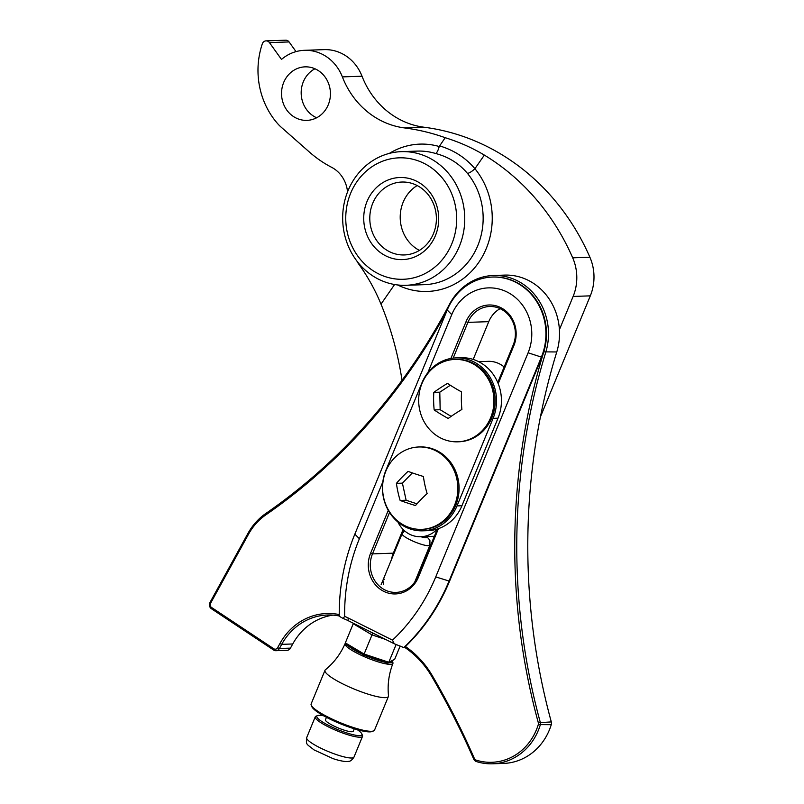 <?xml version="1.0" encoding="UTF-8"?>
<svg xmlns="http://www.w3.org/2000/svg" width="804" height="804" viewBox="0 0 804 804"><rect width="100%" height="100%" fill="white"/><g stroke="black" fill="none" stroke-linecap="round" stroke-linejoin="round"><path stroke-width="1.21" d="M492.621 277.038A56.551 51.627 88 0 1 492.892 277.028A56.551 51.627 88 0 1 530.529 292.927A56.551 51.627 88 0 1 543.795 351.861A612.899 559.483 -92 0 0 538.318 722.746A3.055 2.794 88 0 1 538.288 724.595A55.788 50.923 88 0 1 476.129 760.112A3.055 2.794 88 0 1 474.37 758.484A765.75 698.998 -92 0 0 432.291 675.631A93.234 85.103 -92 0 0 419.507 658.546A93.234 85.103 -92 0 0 405.437 646.527L404.965 647.552A91.706 83.716 88 0 1 419.165 659.622A91.706 83.716 88 0 1 431.748 676.425A764.222 697.601 88 0 1 473.737 759.117A4.583 4.181 -92 0 0 476.37 761.559A57.315 52.32 -92 0 0 492.601 763.8A57.315 52.32 -92 0 0 540.238 725.067A4.583 4.181 -92 0 0 540.278 722.293A611.372 558.087 88 0 1 545.745 352.343A58.079 53.014 -92 0 0 493.465 275.481A58.079 53.014 -92 0 0 449.516 304.234A611.372 558.087 88 0 1 265.762 513.525A61.134 55.808 -92 0 0 247.883 533.514L210.005 602.447A4.583 4.181 -92 0 0 211.442 608.749L273.672 650.044A4.583 4.181 -92 0 0 279.42 648.506L281.701 644.346A61.134 55.808 88 0 1 327.469 615.01A61.134 55.808 88 0 1 339.248 615.975M339.238 614.568A62.662 57.205 -92 0 0 279.882 643.582L277.601 647.733A3.055 2.794 88 0 1 273.772 648.758L211.532 607.462A3.055 2.794 88 0 1 210.578 603.271L248.456 534.328A59.607 54.411 88 0 1 265.883 514.831A612.899 559.483 -92 0 0 446.542 311.671M498.209 383.629L513.856 345.67A28.733 26.23 -92 0 0 508.068 313.078A28.733 26.23 -92 0 0 466.008 321.751L450.893 358.443M453.185 358.102L467.908 322.374A27.205 24.834 88 0 1 489.616 306.505A27.205 24.834 88 0 1 507.726 314.153A27.205 24.834 88 0 1 513.203 345.016L497.756 382.513M492.601 763.8L503.626 763.418A57.315 52.32 -92 0 0 551.263 724.685A4.583 4.181 -92 0 0 551.303 721.912A611.372 558.087 88 0 1 556.77 351.961L543.795 351.861A56.551 51.627 88 0 1 541.926 357.076L541.383 357.097A56.551 51.627 -92 0 0 529.987 292.947A56.551 51.627 -92 0 0 492.349 277.048A56.551 51.627 -92 0 0 447.225 310.022L354.845 534.137A194.116 177.192 -92 0 0 339.248 616.266L343.147 618.467A61.134 55.808 88 0 1 348.192 620.678L394.241 643.753L403.789 647.592A194.116 177.192 -92 0 0 449.004 581.212L541.383 357.097L528.107 352.795L435.738 576.91A183.412 167.423 88 0 1 392.483 640.135L348.092 617.944A64.199 58.602 -92 0 0 344.645 616.356A183.412 167.423 88 0 1 359.388 538.74L382.825 481.877M384.543 579.192L384.01 579.282M382.905 580.337L383.498 584.558M397.92 522.037A27.205 24.834 -92 0 0 420.854 536.74A27.205 24.834 -92 0 0 437.356 529.042L417.789 576.528A27.205 24.834 88 0 1 396.07 592.397A27.205 24.834 88 0 1 377.97 584.749A27.205 24.834 88 0 1 372.483 553.886L389.548 512.49M275.983 650.707L287.018 650.325A4.583 4.181 -92 0 0 290.445 648.124L292.736 643.974A61.134 55.808 88 0 1 332.987 615.12M556.77 351.961A58.079 53.014 -92 0 0 504.5 275.099L493.465 275.481M404.965 647.552L403.789 647.592M391.578 559.293A27.205 24.834 88 0 1 393.337 553.162L403.106 529.464M473.194 359.428L488.762 321.65A27.205 24.834 88 0 1 500.138 308.656M541.926 357.076L449.557 581.191A194.116 177.192 88 0 1 405.437 646.527M388.272 510.369L370.594 553.263A28.733 26.23 -92 0 0 383.749 591.352A28.733 26.23 -92 0 0 418.432 577.182L438.431 528.67M427.839 372.684L451.758 314.635A45.858 41.858 88 0 1 507.113 292.023A45.858 41.858 88 0 1 528.107 352.795M394.241 643.753L392.483 640.135M344.645 616.356L343.147 618.467M431.125 243.522A41.064 37.486 88 0 1 378.614 251.16A41.064 37.486 88 0 1 371.307 193.593A41.064 37.486 88 0 1 423.829 185.955A41.064 37.486 88 0 1 431.125 243.522M376.523 196.317A36.481 33.306 -92 0 0 373.558 235.15A36.481 33.306 -92 0 0 404.352 254.948A36.481 33.306 -92 0 0 429.658 240.667A36.481 33.306 -92 0 0 432.622 201.834A36.481 33.306 -92 0 0 401.829 182.036A36.481 33.306 -92 0 0 376.523 196.317M445.466 255.491A60.752 55.456 -92 0 0 434.662 170.327A60.752 55.456 -92 0 0 356.966 181.624A60.752 55.456 -92 0 0 367.77 266.787A60.752 55.456 -92 0 0 445.466 255.491M355.016 177.815A66.873 61.044 88 0 1 401.407 151.644A66.873 61.044 88 0 1 457.838 187.925A66.873 61.044 88 0 1 452.411 259.119A66.873 61.044 88 0 1 406.02 285.299A66.873 61.044 88 0 1 349.579 249.009A66.873 61.044 88 0 1 355.016 177.815M419.417 250.396A36.481 33.306 88 0 1 406.945 195.261A36.481 33.306 88 0 1 417.186 185.543M314.957 68.772A26.773 24.442 -92 0 0 306.123 76.651A26.773 24.442 -92 0 0 316.655 117.776M286.485 77.335A26.773 24.442 -92 0 0 284.304 105.847A26.773 24.442 -92 0 0 306.907 120.369A26.773 24.442 -92 0 0 325.489 109.887A26.773 24.442 -92 0 0 327.66 81.385A26.773 24.442 -92 0 0 305.058 66.853A26.773 24.442 -92 0 0 286.485 77.335M439.517 145.876C453.798 150.107 465.596 157.715 474.913 168.699A6.874 1.799 -39.3 0 1 467.446 173.373C459.144 163.493 448.521 156.87 435.587 153.484C436.894 152.901 438.1 150.579 439.225 146.519L445.195 137.695A229.271 209.281 -92 0 0 404.523 127.926A84.068 76.732 88 0 1 342.373 76.893A43.326 39.547 -92 0 0 304.485 50.31A43.326 39.547 -92 0 0 281.49 59.426L269.44 42.612A4.512 4.12 -92 0 0 262.335 43.788A76.42 69.757 -92 0 0 277.481 123.454A43.326 39.547 -92 0 0 281.31 127.303L309.54 152.167A120.349 109.857 -92 0 0 331.6 167.302A30.572 27.909 88 0 1 347.539 191.885M478.661 361.669L488.189 361.348A27.205 24.834 88 0 1 504.158 366.976M394.603 284.515L381.006 304.133A305.691 279.038 88 0 1 402.02 380.272M402.703 530.439A45.858 41.858 -92 0 0 403.387 531.776M426.914 552.509A45.858 41.858 -92 0 0 427.587 552.74M559.413 329.7L573.121 296.445A45.858 41.858 -92 0 0 572.699 257.823A229.271 209.281 -92 0 0 484.35 155.092L474.913 168.699A73.747 67.315 88 0 1 478.631 262.576A73.747 67.315 88 0 1 397.618 284.958M296.023 51.617L289.088 41.939A4.512 4.12 -92 0 0 285.691 40.2L266.044 40.873M540.449 416.834L590.307 295.852A45.858 41.858 -92 0 0 589.895 257.23A229.271 209.281 -92 0 0 424.17 127.243A84.068 76.732 88 0 1 362.021 76.209A43.326 39.547 -92 0 0 324.133 49.637L304.485 50.31M381.006 304.133C375.056 289.671 367.438 276.033 358.142 263.23L358.353 262.908M445.195 137.695C459.315 142.077 472.37 147.876 484.35 155.092M356.906 261.069A84.068 76.732 -92 0 0 358.142 263.23M473.546 361.74A42.723 39.004 -92 0 0 456.059 357.891A42.723 39.004 -92 0 0 421.959 382.804L385.88 470.35A42.723 39.004 -92 0 0 422.924 530.831A42.723 39.004 -92 0 0 457.014 505.907L493.093 418.361A42.723 39.004 -92 0 0 473.546 361.74M422.924 530.831L427.828 530.66A42.723 39.004 -92 0 0 461.928 505.746L498.008 418.191A42.723 39.004 -92 0 0 478.45 361.569A42.723 39.004 -92 0 0 460.963 357.72L456.059 357.891M397.92 481.636A44.823 12.08 139.3 0 0 396.422 483.365A44.823 17.949 75.7 0 0 400.141 500.45A44.823 5.869 15.2 0 0 415.497 505.555A44.823 12.08 -40.7 0 1 425.266 495.304A44.823 12.08 -40.7 0 1 427.125 493.566A44.823 17.949 -104.3 0 1 423.396 476.481A44.823 5.869 -164.8 0 1 408.05 471.375A44.823 12.08 139.3 0 0 397.92 481.636M404.774 525.645A41.215 37.627 88 0 1 385.9 471.023A41.215 37.627 88 0 1 418.794 446.974A41.215 37.627 88 0 1 435.667 450.702A41.215 37.627 88 0 1 454.531 505.324A41.215 37.627 88 0 1 421.638 529.364A41.215 37.627 88 0 1 404.774 525.645M421.638 529.364L422.864 529.323A41.215 37.627 -92 0 0 458.38 496.279A41.215 37.627 -92 0 0 436.894 450.652A41.215 37.627 -92 0 0 420.03 446.934L418.794 446.974M412.341 472.913L402.412 483.154L406.131 500.239L416.985 503.847M406.131 500.239L400.141 500.45M402.412 483.154L396.422 483.365M433.939 407.397A44.823 18.301 89 0 0 434.17 409.929A44.823 9.397 26.7 0 0 448.21 418.462A44.823 8.904 -28.9 0 1 461.898 409.447A44.823 18.301 -91 0 1 461.426 394.452A44.823 18.301 -91 0 1 461.546 391.91A44.823 9.397 -153.3 0 1 447.506 383.377A44.823 8.904 151.1 0 0 433.808 392.392A44.823 18.301 89 0 0 433.939 407.397M471.355 438.502A41.215 37.627 88 0 1 457.727 441.818A41.215 37.627 88 0 1 421.819 416.884A41.215 37.627 88 0 1 441.245 362.755A41.215 37.627 88 0 1 454.883 359.428A41.215 37.627 88 0 1 490.792 384.372A41.215 37.627 88 0 1 471.355 438.502M457.727 441.818L458.953 441.778A41.215 37.627 -92 0 0 472.591 438.461A41.215 37.627 -92 0 0 494.219 391.659A41.215 37.627 -92 0 0 456.109 359.388L454.883 359.428M450.33 385.257L439.798 392.181L440.16 409.718L451.124 416.382M439.798 392.181L433.808 392.392M440.16 409.718L434.17 409.929M323.68 715.831A24.371 4.422 22.4 0 0 318.233 715.409A24.371 4.422 22.4 0 0 317.52 715.59A24.371 4.422 22.4 0 0 332.424 727.268A24.371 4.422 22.4 0 0 360.473 735.549A24.371 4.422 22.4 0 0 361.81 733.851A24.371 4.422 22.4 0 0 357.277 729.68M361.81 733.851L362.463 735.358A25.577 4.643 -157.6 0 1 362.544 736.313A25.577 4.643 -157.6 0 1 361.066 737.137A25.577 4.643 -157.6 0 1 333.75 729.419A25.577 4.643 -157.6 0 1 315.258 716.826A25.577 4.643 -157.6 0 1 315.992 716.203L317.52 715.59M354.262 728.786L353.268 731.208A15.045 2.734 -157.6 0 1 352.393 731.69A15.045 2.734 -157.6 0 1 336.323 727.148A15.045 2.734 -157.6 0 1 325.449 719.741L326.444 717.329M369.78 631.472L372.945 633.351L372.011 634.899L353.237 623.733L345.348 642.878L364.122 654.054L363.86 655.24L387.297 663.039L363.921 655.23M385.88 639.522L372.011 634.899L364.122 654.054L388.794 662.255L388.151 662.978L394.684 659.3L400.151 646.044M396.131 644.456L388.794 662.255L387.056 662.928M345.348 642.878L345.981 644.607L363.86 655.24M373.569 730.926L372.041 731.529A33.095 6.01 -157.6 0 1 329.017 718.635A33.095 6.01 -157.6 0 1 311.892 706.736L311.238 705.229A34.301 6.231 22.4 0 0 328.977 717.56A34.301 6.231 22.4 0 0 373.569 730.926A34.301 6.231 22.4 0 0 374.553 730.082L388.422 696.435A34.301 6.231 22.4 0 0 388.503 695.812C387.377 684.767 388.855 673.963 392.935 663.411A25.889 4.703 -157.6 0 1 358.534 653.974A25.889 4.703 -157.6 0 1 345.067 643.682A25.889 4.703 -157.6 0 1 345.248 643.421M348.554 646.135A24.673 4.482 22.4 0 0 359.478 652.848A24.673 4.482 22.4 0 0 361.478 653.823M366.976 656.275A24.673 4.482 22.4 0 0 384.081 661.973M388.704 662.697A24.673 4.482 22.4 0 0 392.191 660.948L392.844 662.456A25.889 4.703 -157.6 0 1 392.935 663.411M345.067 643.682C340.524 654.044 333.962 662.747 325.379 669.802A34.301 6.231 22.4 0 0 324.997 670.295A34.301 6.231 22.4 0 0 342.846 683.923A34.301 6.231 22.4 0 0 388.422 696.435M324.997 670.295L311.128 703.942A34.301 6.231 22.4 0 0 311.238 705.229M476.129 760.112L476.37 761.559M211.532 607.462L211.442 608.749M466.008 321.751L467.908 322.374L488.762 321.65M290.445 648.124L279.42 648.506L277.601 647.733M292.736 643.974L281.701 644.346L279.882 643.582M551.263 724.685L538.288 724.595M551.303 721.912L538.318 722.746M393.337 553.162L372.483 553.886L370.594 553.263M449.557 581.191L435.738 576.91M447.225 310.022L451.758 314.635M354.845 534.137L359.388 538.74M348.092 617.944L348.192 620.678M513.203 345.016L513.856 345.67M417.789 576.528L418.432 577.182M273.772 648.758L273.672 650.044M210.578 603.271L210.005 602.447M248.456 534.328L247.883 533.514M265.883 514.831L265.762 513.525M474.37 758.484L473.737 759.117M432.291 675.631L431.748 676.425M406.02 285.299L424.422 284.666A66.873 61.044 -92 0 0 470.812 258.486A66.873 61.044 -92 0 0 467.446 173.373M435.587 153.484A66.873 61.044 -92 0 0 417.346 151.092L401.407 151.644M573.121 296.445L590.307 295.852M572.699 257.823L589.895 257.23M404.523 127.926L424.17 127.243M342.373 76.893L362.021 76.209M269.44 42.612L289.088 41.939M389.367 153.383A73.747 67.315 88 0 1 439.225 146.519M493.093 418.361L498.008 418.191M457.014 505.907L461.928 505.746M353.981 757.107C351.951 760.182 350.031 761.609 348.232 761.378C345.941 762.323 336.162 759.85 332.766 758.504L313.982 749.881C306.364 743.61 305.922 745.228 306.686 737.62A25.577 4.643 22.4 0 0 325.188 750.212A25.577 4.643 22.4 0 0 352.494 757.921A25.577 4.643 22.4 0 0 353.981 757.107L362.544 736.313M420.984 536.74A9.025 1.638 22.4 0 0 426.1 537.725A9.025 1.638 22.4 0 0 426.2 536.559M426.753 536.539L429.909 540.298L429.929 545.192A15.045 2.734 -157.6 0 1 429.065 545.675A15.045 2.734 -157.6 0 1 412.995 541.142A15.045 2.734 -157.6 0 1 402.111 533.735L381.136 584.639M372.945 633.351L374.744 633.944M388.794 662.255L394.684 659.3M492.892 277.028L492.349 277.048M420.854 536.74L434.371 536.278M404.543 530.821L402.111 533.735M315.258 716.826L306.686 737.62M429.929 545.192L414.753 582.026"/></g></svg>
